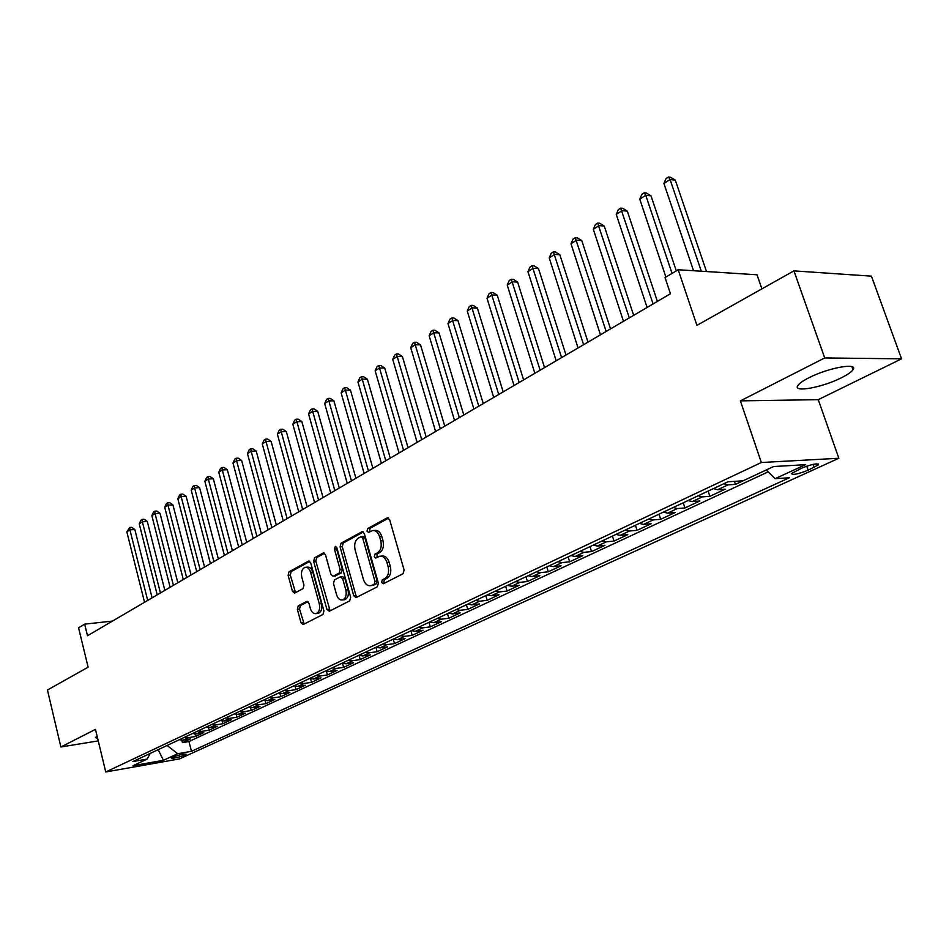 <?xml version="1.0" encoding="UTF-8"?>
<svg xmlns="http://www.w3.org/2000/svg" width="949" height="949" viewBox="0 0 949 949"><rect width="100%" height="100%" fill="white"/><g stroke="black" fill="none" stroke-linecap="round" stroke-linejoin="round"><path stroke-width="1.42" d="M381.557 582.449L383.396 583.742L403.028 573.742L404.096 569.981L389.648 519.696L387.014 517.94L367.714 528.546L367.002 531.155L368.568 532.472L372.376 530.598C375.638 530.171 378.046 532.199 379.588 536.695L380.763 540.835C381.937 546.399 380.846 550.384 377.465 552.793L374.974 554.109L374.262 556.707L375.851 558.059L379.588 556.268C382.91 555.817 385.365 557.882 386.943 562.46L388.129 566.636C389.315 572.235 388.2 576.209 384.796 578.558L382.281 579.851L381.557 582.449M380.869 556.15L381.783 556.067C385.116 555.616 387.56 557.68 389.137 562.259L390.336 566.423C391.51 572.01 390.407 575.984 387.002 578.332L384.487 579.614L383.764 582.212L384.357 583.255M388.639 518.095L369.92 528.379L369.695 531.903M373.728 530.491L374.582 530.432C377.844 529.993 380.241 532.021 381.783 536.505L382.969 540.645C384.143 546.209 383.04 550.183 379.671 552.591L377.18 553.908L376.99 557.49M841.478 377.738C847.587 374.689 851.419 372.032 852.985 369.754C858.821 362.281 828.026 367.797 808.868 377.785C802.961 380.798 799.283 383.384 797.86 385.555C792.486 392.933 822.427 387.489 841.478 377.738M185.019 755.036L186.265 754.241C184.07 753.72 179.491 754.716 172.516 757.243L171.294 758.014C173.501 758.548 178.068 757.551 185.019 755.036M298.259 605.818L297.345 609.305L300.963 622.651L303.087 624.561L322.968 614.477L323.929 610.931L310.714 562.923L308.627 561.061L289.006 571.796L288.105 575.296L292.446 591.286L294.51 593.149L303.051 588.641L303.965 585.118L301.782 577.122C300.845 572.069 301.936 568.807 305.044 567.36C307.571 567.039 309.421 568.7 310.631 572.342L319.303 603.896C320.252 608.938 319.172 612.176 316.1 613.623C313.502 613.956 311.604 612.259 310.37 608.523L308.935 603.267L306.824 601.381L298.259 605.818L300.43 605.569L299.516 609.056L304.166 624.039M824.705 357.927L740.386 400.881L818.263 399.659L901.55 358.841L824.705 357.927L793.922 270.88L696.934 325.341L678.167 269.741L665.035 277.582L670.457 293.751L87.486 635.747L84.663 624.145L78.577 627.775L88.115 667.183L47.45 690.018L60.878 746.982L98.257 740.896M740.386 400.881L761.347 462.519L105.742 771.988L95.469 729.366L60.878 746.982M353.728 595.699L355.982 597.645L377.346 586.814L378.366 583.125L364.333 533.563L362.115 531.677L341.047 543.196L340.074 546.849L353.728 595.699L355.922 595.462L357.014 597.158M349.671 600.895L329.327 611.239L326.883 609.412L313.633 561.322L314.57 557.751L323.384 552.959L325.507 554.821L330.928 574.394L333.099 576.28L339.149 573.113L340.122 569.495L334.416 549.02L335.317 546.387L336.824 547.692L350.667 597.277L349.671 600.895M793.922 270.88L871.431 276.147L901.55 358.841M181.817 740.256L182.422 742.64L190.322 738.951L183.11 740.161L188.424 737.67L184.592 737.254M195.02 733.992L195.648 736.46L203.703 732.699L196.479 733.897L201.888 731.371L198.033 730.932M208.483 727.586L209.136 730.161L217.357 726.317L210.097 727.515L215.625 724.929L211.746 724.49M222.208 721.062L222.896 723.731L231.283 719.816L224 721.003L229.634 718.369L225.743 717.907M236.206 714.395L236.93 717.183L245.483 713.185L238.175 714.36L243.929 711.667L240.014 711.192M250.477 707.586L251.248 710.493L259.979 706.412L252.648 707.586L258.519 704.834L254.593 704.348M265.056 700.623L265.85 703.672L274.771 699.508L267.416 700.659L273.407 697.859L269.469 697.349M279.919 693.505L280.774 696.708L289.872 692.462L282.494 693.6L288.615 690.73L284.653 690.208M295.092 686.234L295.993 689.603L305.281 685.261L297.879 686.388L304.131 683.458L300.157 682.912M310.584 678.796L311.545 682.343L321.023 677.906L313.609 679.021L319.991 676.032L316.005 675.463M326.397 671.192L327.417 674.917L337.109 670.397L329.671 671.489L336.195 668.44L332.186 667.859M342.553 663.398L343.645 667.349L353.538 662.722L346.088 663.802L352.743 660.682L348.722 660.077M359.054 655.427L360.217 659.602L370.335 654.881L362.862 655.937L369.671 652.746L365.638 652.129M375.923 647.289L377.156 651.702L387.5 646.862L380.003 647.906L386.967 644.644L382.922 644.003M393.218 639.163L394.476 643.612L405.045 638.665L397.536 639.685L404.665 636.352L400.597 635.688M410.893 630.848L412.186 635.344L422.993 630.29L415.472 631.287L422.756 627.87L418.675 627.182M428.984 622.342L430.288 626.886L441.356 621.714L433.823 622.686L441.273 619.199L437.181 618.487M447.489 613.647L448.818 618.226L460.146 612.935L452.59 613.896L460.229 610.314L456.125 609.578M466.422 604.738L467.786 609.377L479.375 603.955L471.807 604.893L479.625 601.227L475.508 600.468M485.805 595.628L487.193 600.314L499.067 594.762L491.487 595.664L499.494 591.915L495.366 591.132M505.651 586.292L507.063 591.025L519.222 585.355L511.641 586.221L519.838 582.389L515.698 581.571M525.971 576.743L527.419 581.523L539.874 575.711L532.282 576.553L540.693 572.615L536.529 571.773M546.79 566.944L548.273 571.784L561.037 565.829L553.445 566.636L562.057 562.603L557.893 561.737M568.131 556.921L569.637 561.808L582.722 555.699L575.13 556.482L583.955 552.342L579.78 551.44M590.005 546.636L591.547 551.571L604.952 545.319L597.372 546.055L606.423 541.808L602.235 540.883M612.425 536.09L614.015 541.084L627.764 534.667L620.183 535.366L629.472 531.013L625.272 530.04M635.427 525.272L637.052 530.325L651.156 523.741L643.576 524.406L653.114 519.933L648.914 518.925M659.033 514.168L660.694 519.293L675.178 512.519L667.598 513.148L677.396 508.557L673.185 507.513M683.256 502.78L684.953 507.952L699.828 501.013L692.272 501.594L702.319 496.885L698.12 495.793M708.132 491.084L709.876 496.315L725.143 489.186L717.598 489.72L727.93 484.88L723.719 483.753M734.455 481.357L735.463 484.37L751.098 477.05M801.68 468.154L791.454 473.527C792.368 475.307 797.943 474.192 808.157 470.194L818.489 464.785C817.611 462.982 812.012 464.108 801.68 468.154M761.347 462.519L838.821 458.26L179.527 758.892L105.742 771.988M182.422 742.64L188.97 741.525L191.449 751.323L789.366 477.75L775.06 478.687L766.234 469.98L761.703 472.092M191.449 751.323L177.7 753.731L163.418 760.303L133.074 765.665L147.214 759.058L132.896 761.561L727.907 481.795L743.079 480.799L773.637 466.528L805.499 464.678L775.06 478.687M735.463 484.37L727.93 484.88M709.876 496.315L702.319 496.885M684.953 507.952L677.396 508.557M660.694 519.293L653.114 519.933M637.052 530.325L629.472 531.013M614.015 541.084L606.423 541.808M591.547 551.571L583.955 552.342M569.637 561.808L562.057 562.603M548.273 571.784L540.693 572.615M527.419 581.523L519.838 582.389M507.063 591.025L499.494 591.915M487.193 600.314L479.625 601.227M467.786 609.377L460.229 610.314M448.818 618.226L441.273 619.199M430.288 626.886L422.756 627.87M412.186 635.344L404.665 636.352M394.476 643.612L386.967 644.644M377.156 651.702L369.671 652.746M360.217 659.602L352.743 660.682M343.645 667.349L336.195 668.44M327.417 674.917L319.991 676.032M311.545 682.343L304.131 683.458M295.993 689.603L288.615 690.73M280.774 696.708L273.407 697.859M265.85 703.672L258.519 704.834M251.248 710.493L243.929 711.667M236.93 717.183L229.634 718.369M222.896 723.731L215.625 724.929M209.136 730.161L201.888 731.371M195.648 736.46L188.424 737.67M188.97 741.525L768.156 471.878M158.258 749.639L167.332 745.368M761.905 288.852L757.005 274.783L678.167 269.741M818.263 399.659L838.821 458.26M112.468 621.085L84.663 624.145M157.19 750.137L158.329 749.947L163.418 760.303M713.399 488.616L717.598 489.72M688.061 500.526L692.272 501.594M663.41 512.116L667.598 513.148M639.389 523.409L643.576 524.406M615.996 534.417L620.183 535.366M593.184 545.129L597.372 546.055M570.966 555.58L575.13 556.482M549.281 565.782L553.445 566.636M528.142 575.723L532.282 576.553M507.501 585.426L511.641 586.221M487.359 594.893L491.487 595.664M467.703 604.145L471.807 604.893M448.497 613.173L452.59 613.896M429.731 621.986L433.823 622.686M411.403 630.611L415.472 631.287M393.479 639.033L397.536 639.685M375.958 647.277L380.003 647.906M358.829 655.332L362.862 655.937M342.067 663.209L346.088 663.802M325.673 670.919L329.671 671.489M309.623 678.464L313.609 679.021M293.917 685.854L297.879 686.388M278.543 693.078L282.494 693.6M263.478 700.16L267.416 700.659M248.721 707.1L252.648 707.586M234.273 713.897L238.175 714.36M220.109 720.552L224 721.003M206.23 727.076L210.097 727.515M192.623 733.482L196.479 733.897M147.214 759.058L150.179 753.435M179.278 739.757L183.11 740.161M167.404 745.677L177.7 753.731M97.106 736.127L95.41 737.539L97.676 738.476M363.348 531.986L343.241 543.018L342.257 546.66L355.922 595.462M374.262 583.955L374.974 581.369L362.684 537.941L361.13 536.612L358.319 538.107C355.045 540.515 353.977 544.441 355.128 549.91L363.431 579.436C364.985 584.015 367.417 586.079 370.727 585.64L376.456 583.718L377.168 581.144L374.974 581.369M361.415 536.588L363.325 536.434L364.879 537.751L377.168 581.144M371.747 585.533L373.847 585.058L371.652 585.296M376.456 583.718L373.847 585.058M324.57 553.267L316.752 557.549L315.815 561.12L330.122 610.836M334.938 576.102L341.343 572.899L342.316 569.281L336.61 548.83L334.416 549.02M336.622 547.182L336.61 548.83M336.598 594.809C337.856 598.594 339.825 600.302 342.494 599.946C345.709 598.463 346.824 595.153 345.851 590.017L342.684 578.688L340.205 576.897L334.439 579.946L333.467 583.54L336.598 594.809M343.787 599.804L344.689 599.709C347.892 598.226 349.007 594.916 348.034 589.78L345.851 590.017M340.857 576.755L342.684 576.565L344.878 578.475L348.034 589.78M307.939 601.654L300.43 605.569M317.452 613.457L318.271 613.362C321.355 611.927 322.423 608.689 321.486 603.659L319.303 603.896M305.958 567.277L307.227 567.158C309.742 566.826 311.604 568.487 312.814 572.128L321.486 603.659M309.801 561.381L291.189 571.595L290.275 575.094L295.566 592.627M706.507 271.556L675.297 180.144L670.053 179.527L663.92 183.501L693.541 270.726M701.299 271.224L670.053 179.527L668.452 177.012L670.552 177.261L675.297 180.144M663.92 183.501L666.008 178.614L668.452 177.012M676.293 270.856L650.99 195.85L645.747 195.28L639.768 199.16L665.901 277.061M672.034 273.395L645.747 195.28L644.229 192.777L646.328 193.003L650.99 195.85M639.768 199.16L641.844 194.331L644.229 192.777M657.396 301.402L627.325 211.153L622.069 210.642L616.257 214.415L647.088 307.452M653.09 303.929L620.634 208.128L622.734 208.329L627.325 211.153M616.257 214.415L618.309 209.634L620.634 208.128M633.659 315.329L604.264 226.052L599.009 225.601L593.339 229.278L623.481 321.308M629.329 317.879L597.645 223.086L599.744 223.264L604.264 226.052M593.339 229.278L595.379 224.557L597.645 223.086M610.527 328.9L581.784 240.595L576.529 240.18L571.001 243.774L600.468 334.807M606.162 331.462L575.236 237.665L577.336 237.831L581.784 240.595M571.001 243.774L573.03 239.101L575.236 237.665M587.977 342.138L559.863 254.759L554.607 254.403L549.21 257.903L578.048 347.963M583.599 344.701L553.386 251.876L555.485 252.019L559.863 254.759M549.21 257.903L551.227 253.276L553.386 251.876M565.984 355.033L538.486 268.579L533.231 268.27L527.964 271.687L556.173 360.786M561.594 357.607L532.069 265.744L534.168 265.874L538.486 268.579M527.964 271.687L529.969 267.108L532.069 265.744M544.536 367.619L517.62 282.067L512.377 281.794L507.241 285.127L534.845 373.301M540.123 370.205L511.274 279.267L513.373 279.386L517.62 282.067M507.241 285.127L509.222 280.607L511.274 279.267M523.611 379.897L497.264 295.234L492.021 294.997L487.015 298.247L514.038 385.508M519.186 382.483L490.977 292.47L493.077 292.565L497.264 295.234M487.015 298.247L488.984 293.775L490.977 292.47M503.184 391.878L477.383 308.081L472.151 307.891L467.264 311.058L493.717 397.429M498.747 394.476L471.167 305.364L473.266 305.448L477.383 308.081M467.264 311.058L469.209 306.634L471.167 305.364M483.255 403.574L457.976 320.62L452.756 320.465L447.975 323.573L473.895 409.055M478.806 406.172L451.819 317.951L453.919 318.01L457.976 320.62M447.975 323.573L449.909 319.196L451.819 317.951M463.776 414.986L439.019 332.885L433.8 332.767L429.138 335.792L454.524 420.419M459.328 417.607L432.922 330.24L435.01 330.288L439.019 332.885M429.138 335.792L431.06 331.462L432.922 330.24M444.761 426.148L420.502 344.855L415.282 344.772L410.727 347.725L435.615 431.51M440.3 428.77L414.464 342.257L416.54 342.292L420.502 344.855M410.727 347.725L412.637 343.443L414.464 342.257M426.184 437.05L402.388 356.563L397.192 356.504L392.732 359.398L417.133 442.353M421.712 439.672L396.421 353.989L398.497 354.013L402.388 356.563M392.732 359.398L394.63 355.151L396.421 353.989M408.023 447.703L384.701 367.998L379.505 367.975L375.152 370.81L399.066 452.958M403.55 450.324L378.77 365.472L380.846 365.484L384.701 367.998M375.152 370.81L377.038 366.599L378.77 365.472M390.264 458.118L367.393 379.185L362.221 379.197L357.951 381.961L381.415 463.314M385.792 460.739L361.522 376.694L363.597 376.694L367.393 379.185M357.951 381.961L359.825 377.797L361.522 376.694M372.91 468.308L350.466 390.134L345.306 390.169L341.13 392.874L364.143 473.444M368.426 470.929L344.653 387.667L346.717 387.655L350.466 390.134M341.13 392.874L342.992 388.746L344.653 387.667M355.922 478.26L333.906 400.834L328.757 400.893L324.677 403.539L347.263 483.349M351.45 480.894L328.152 398.402L330.205 398.378L333.906 400.834M324.677 403.539L326.515 399.47L328.152 398.402M339.315 488.011L317.701 411.308L312.565 411.403L308.579 413.989L330.738 493.041M334.843 490.633L311.996 408.912L314.048 408.877L317.701 411.308M308.579 413.989L310.406 409.944L311.996 408.912M323.051 497.549L301.841 421.558L296.729 421.676L292.814 424.215L314.57 502.519M318.579 500.17L296.195 419.197L298.235 419.15L301.841 421.558M292.814 424.215L294.629 420.205L296.195 419.197M307.144 506.885L286.313 431.593L281.212 431.736L277.381 434.215L298.745 511.808M302.672 509.506L281.212 431.736L280.714 429.256L282.755 429.209L286.313 431.593M277.381 434.215L279.184 430.253L280.714 429.256M291.568 516.019L271.117 441.427L266.028 441.593L262.28 444.013L283.265 520.894M287.108 518.64L266.028 441.593L265.566 439.114L267.594 439.055L271.117 441.427M262.28 444.013L264.071 440.099L265.566 439.114M276.313 524.963L256.218 451.048L251.153 451.238L247.475 453.622L268.093 529.791M271.853 527.585L251.153 451.238L250.726 448.77L252.754 448.699L256.218 451.048M247.475 453.622L249.255 449.731L250.726 448.77M261.378 533.729L241.639 460.479L236.574 460.692L232.98 463.017L253.229 538.51M256.918 536.339L236.574 460.692L236.182 458.237L238.211 458.153L241.639 460.479M232.98 463.017L234.747 459.162L236.182 458.237M246.74 542.318L227.345 469.719L222.303 469.945L218.78 472.234L238.685 547.051M242.292 544.928L222.303 469.945L221.936 467.501L223.952 467.418L227.345 469.719M218.78 472.234L220.536 468.415L221.936 467.501M232.398 550.728L213.335 478.782L208.317 479.02L204.854 481.262L224.415 555.414M227.962 553.338L208.317 479.02L207.973 476.588L209.99 476.493L213.335 478.782M204.854 481.262L206.597 477.477L207.973 476.588M218.353 558.973L199.598 487.656L194.604 487.916L191.212 490.111L210.441 563.611M213.905 561.571L194.604 487.916L194.296 485.485L196.289 485.378L199.598 487.656M191.212 490.111L192.944 486.363L194.296 485.485M204.569 567.051L186.134 496.363L181.152 496.635L177.831 498.794L196.74 571.654M200.144 569.649L181.152 496.635L180.879 494.215L182.872 494.109L186.134 496.363M177.831 498.794L179.551 495.081L180.879 494.215M191.069 574.975L172.932 504.892L167.973 505.188L164.711 507.3L183.311 579.531M186.645 577.573L167.973 505.188L167.724 502.768L169.705 502.662L172.932 504.892M164.711 507.3L166.419 503.622L167.724 502.768M177.819 582.745L159.99 513.267L155.043 513.575L151.852 515.651L170.132 587.253M173.406 585.343L155.043 513.575L154.817 511.167L156.799 511.048L159.99 513.267M151.852 515.651L153.536 511.997L154.817 511.167M164.829 590.373L147.285 521.476L142.362 521.808L139.218 523.836L157.214 594.833M160.428 592.959L142.362 521.808L142.16 519.4L144.129 519.269L147.285 521.476M139.218 523.836L140.903 520.218L142.16 519.4M152.089 597.846L134.829 529.53L129.918 529.874L126.834 531.867L144.545 602.271M147.688 600.42L129.918 529.874L129.74 527.478L131.697 527.347L134.829 529.53M126.834 531.867L129.74 527.478M813.186 464.334L814.254 467.406M806.757 466.149L808.157 470.194M387.002 578.332L384.796 578.558M390.336 566.423L388.129 566.636M389.137 562.259L386.943 562.46M377.18 553.908L374.974 554.109M379.671 552.591L377.465 552.793M382.969 540.645L380.763 540.835M381.783 536.505L379.588 536.695M369.92 528.379L367.714 528.546M388.2 517.846L387.014 517.94M384.487 579.614L382.281 579.851M342.257 546.66L340.074 546.849M343.241 543.018L341.047 543.196M362.886 531.725L361.771 531.808M364.879 537.751L362.684 537.941M329.066 609.163L326.883 609.412M315.815 561.12L313.633 561.322M316.752 557.549L314.57 557.751M324.072 552.994L323.075 553.077M335.578 575.948L333.396 576.173M341.343 572.899L339.149 573.113M342.316 569.281L340.122 569.495M344.878 578.475L342.684 578.688M307.417 601.381L306.551 601.476M312.814 572.128L310.631 572.342M294.617 591.049L292.446 591.286M290.275 575.094L288.105 575.296M291.189 571.595L289.006 571.796M309.303 561.096L308.33 561.179M303.134 622.39L300.963 622.651M299.516 609.056L297.345 609.305M851.882 366.67L852.985 369.754M818.18 463.895L818.489 464.785M372.921 585.403L370.727 585.64M335.282 576.067L333.099 576.28M344.689 599.709L342.494 599.946M318.271 613.362L316.1 613.623"/></g></svg>
